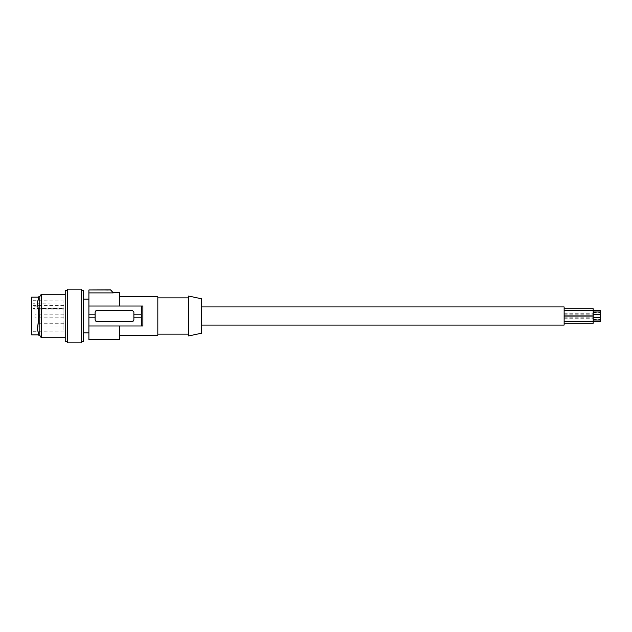 <?xml version="1.0" encoding="UTF-8"?>
<svg xmlns="http://www.w3.org/2000/svg" width="632" height="632" viewBox="0 0 632 632"><rect width="100%" height="100%" fill="white"/><g stroke="black" fill="none" stroke-linecap="round" stroke-linejoin="round"><path stroke-width="0.47" stroke-dasharray="3.16 2.37" d="M96.364 310.273A1.817 1.817 0 0 1 96.894 310.193L132.08 310.193A1.817 1.817 0 0 1 133.897 312.01L133.897 319.99A1.817 1.817 0 0 1 132.08 321.807L96.894 321.807A1.817 1.817 0 0 1 95.084 319.99L95.084 312.01L96.894 310.193L132.08 310.193L133.897 312.01L133.897 319.99L132.08 321.807L96.894 321.807L95.084 319.99L95.084 312.01A1.817 1.817 0 0 1 96.894 310.193L132.08 310.193A1.817 1.817 0 0 1 133.897 312.01L133.897 314.183L141.434 314.183L141.434 325.978L142.887 325.978L142.887 306.022L141.434 306.022L141.434 314.183L133.897 314.183L141.236 314.183M133.771 320.661A1.817 1.817 0 0 0 133.897 319.99L133.897 317.817L141.434 317.817L133.897 317.817L133.897 314.183M33.054 306.812L33.054 308.432L63.887 308.432L63.887 307.01L33.054 306.812L33.054 303.739L63.887 303.929L63.887 300.943L63.887 316L63.887 307.01M33.054 305.359L63.887 305.359L63.887 309.072L33.054 309.072L33.054 303.739M33.054 309.072L33.054 308.432M157.842 335.229L157.842 296.771M188.676 316L188.676 297.862L188.676 316M188.676 296.045L188.676 335.955M201.371 298.746L201.371 333.254M201.371 316L201.371 325.069L201.371 316M88.915 339.582L88.915 325.978L142.887 325.978L119.385 325.978L119.385 335.229L119.385 325.978L88.915 325.978L88.915 317.817L95.084 317.817L88.915 317.817L88.915 289.97L110.987 290.325M111.509 290.91L111.959 291.423M112.725 292.324L113.207 292.9M88.915 292.916L113.223 292.916L113.223 292.418M564.123 325.069L564.123 306.931M564.123 313.195L564.123 315.913L564.123 313.195M564.123 318.805L564.123 321.522L564.123 318.805M564.123 311.465L564.123 308.74L564.123 311.465M564.123 316L564.123 318.718L564.123 316M564.123 320.535L564.123 323.26L564.123 320.535M37.596 328.111L38.844 316L37.572 302.665L38.844 297.135L37.557 302.341L38.678 297.135M37.596 303.889L38.86 316L37.557 329.896L38.678 334.865M38.133 305.651L38.133 308.748L38.133 305.651M31.6 316L31.6 300.666L31.6 316M31.6 297.135L31.6 334.865M63.887 305.359L63.887 303.929M38.133 314.72L38.133 317.817L38.133 314.72M63.887 314.72L63.887 317.817L63.887 314.72M34.863 314.72L34.863 317.817L34.863 314.72M38.212 333.427L38.844 334.857L37.572 329.335L38.212 333.427M38.133 323.789L38.133 326.886L38.133 323.789M63.887 323.789L63.887 326.886L63.887 323.789M63.887 305.651L63.887 308.748L63.887 305.651M63.887 309.072L63.887 308.432M63.887 316L63.887 331.057L63.887 316M88.915 332.867L88.915 299.133L88.915 332.867M119.385 306.022L142.887 306.022L119.385 306.022L119.385 296.771L119.385 306.022L88.915 306.022L119.385 306.022L119.385 292.418M88.915 306.022L141.434 306.022M88.915 317.817L95.084 317.817L95.084 314.183L88.915 314.183L95.084 314.183L95.084 312.01A1.817 1.817 0 0 1 95.211 311.339M133.897 317.817L141.236 317.817M88.915 325.978L141.434 325.978M95.084 317.817L95.084 319.99A1.817 1.817 0 0 0 95.606 321.269M96.23 321.68A1.817 1.817 0 0 0 96.894 321.807L132.08 321.807A1.817 1.817 0 0 0 133.241 321.388M133.763 320.677A1.817 1.817 0 0 1 133.265 321.364M95.219 311.323A1.817 1.817 0 0 1 95.709 310.636M95.74 310.612A1.817 1.817 0 0 1 96.198 310.336M96.198 321.664A1.817 1.817 0 0 1 95.63 321.293M119.385 325.978L119.385 339.582M88.915 314.183L95.084 314.183M83.345 329.643L83.345 299.133L83.345 329.643M83.345 341.391L83.345 290.609M81.165 295.46L81.165 341.391L81.165 295.46M81.165 289.156L81.165 342.844M67.379 289.156L67.379 342.844M67.379 333.957L67.379 290.609L67.379 333.957M65.207 290.609L65.207 341.391M65.207 331.389L65.207 294.236L65.207 331.389M41.238 337.764L41.238 294.236M39.824 335.315L39.824 296.685M593.148 315.913L593.148 308.74M600.4 321.728L600.4 310.273M593.148 323.26L593.148 316.087M593.148 316L593.148 318.718L593.148 316M600.4 316L600.4 317.193L600.4 316M593.148 320.535L593.148 317.817L593.148 320.535M38.212 298.573L38.212 298.154L38.212 298.573M63.887 300.943L31.6 300.666M63.887 317.817L34.863 317.817M38.844 334.857L38.86 335.315L38.844 334.857M38.844 297.143L38.86 296.685L38.844 297.143M63.887 326.886L38.133 326.886M63.887 308.748L38.133 308.748M564.123 314.183L593.148 314.183M593.148 312.658L600.4 312.658M564.123 317.999L600.4 317.999M564.123 318.718L593.148 318.718M593.148 317.193L600.4 317.193M63.887 314.183L34.863 314.183M63.887 305.114L38.133 305.114M564.123 313.282L593.148 313.282M63.887 323.252L38.133 323.252M593.148 319.342L600.4 319.342M593.148 314.807L600.4 314.807M564.123 314.001L600.4 314.001M63.887 331.057L31.6 331.334M564.123 317.817L593.148 317.817"/><path stroke-width="0.95" d="M141.236 314.183L141.434 306.022L142.887 306.022L142.887 325.978L141.434 325.978L141.236 314.183L133.897 314.183L133.897 312.01L132.08 310.193L96.894 310.193L95.084 312.01L95.084 319.99L96.894 321.807L132.08 321.807L133.897 319.99L133.897 317.817L141.236 317.817M119.385 296.771L157.842 296.771L157.842 335.229L119.385 335.229M188.676 335.955L188.676 296.045L201.371 298.746L201.371 333.254L188.676 335.955M110.987 290.325L111.509 290.91M113.207 292.9L110.679 289.883L88.915 289.97L110.655 289.97M201.371 306.931L564.123 306.931L564.123 325.069L201.371 325.069M31.6 334.865L31.6 297.135L38.678 297.135L38.86 296.685L37.557 302.104L38.86 316L37.557 329.659L38.86 335.315L38.678 334.865L31.6 334.865M37.596 303.889L38.86 316M38.844 316L37.596 328.111M38.86 335.315L39.824 335.315L41.238 337.764L65.207 337.764M119.385 325.978L119.385 339.582L88.915 339.582L88.915 325.978L141.434 325.978M88.915 289.97L88.915 325.978M88.915 292.916L113.223 292.916L110.679 289.883M113.223 292.418L119.385 292.418L119.385 306.022M133.897 317.817L133.897 314.183M88.915 314.183L95.084 314.183M88.915 317.817L95.084 317.817M88.915 306.022L141.434 306.022M88.915 299.133L83.345 299.133M88.915 332.867L83.345 332.867M81.165 290.609L83.345 290.609L83.345 341.391L81.165 341.391M81.165 335.632L81.165 289.156L67.379 289.156L67.379 342.844L81.165 342.844L81.165 335.632M67.379 341.391L65.207 341.391L65.207 290.609L67.379 290.609M39.824 335.315L39.824 296.685L41.238 294.236L41.238 337.764M564.123 308.74L593.148 308.74L593.148 315.913L564.123 315.913M593.148 310.273L600.4 310.273L600.4 321.728L593.148 321.728M564.123 316.087L593.148 316.087L593.148 323.26L564.123 323.26M188.676 297.862L157.842 297.862M593.148 314.388L600.4 314.388M564.123 321.522L593.148 321.522M593.148 319.997L600.4 319.997M593.148 312.003L600.4 312.003M41.238 294.236L65.207 294.236M593.148 317.612L600.4 317.612M564.123 310.478L593.148 310.478M39.824 296.685L38.86 296.685M188.676 334.138L157.842 334.138"/></g></svg>
